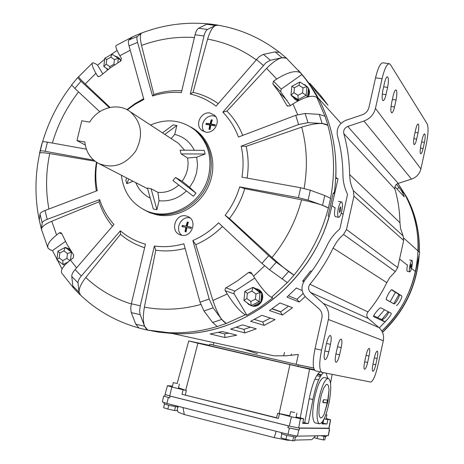 <?xml version="1.0" encoding="UTF-8"?>
<svg xmlns="http://www.w3.org/2000/svg" width="464" height="464" viewBox="0 0 464 464"><rect width="100%" height="100%" fill="white"/><g stroke="black" fill="none" stroke-linecap="round" stroke-linejoin="round"><path stroke-width="0.7" d="M144.617 326.325L142.929 325.867M394.951 186.708L404.196 196.817C404.301 196.208 403.28 194.022 401.14 190.257L396.465 184.33M320.972 95.926L309.761 83.259L317.022 92.835L328.002 105.195L320.972 95.926L320.288 96.506M418.128 251.024C418.69 230.538 414.195 211.59 404.654 194.167L397.857 183.477L404.654 194.167C429.014 236.396 419.317 296.67 381.802 331.006C398.965 314.557 410.205 294.75 415.518 271.585L419.734 252.468L403.755 238.049M333.216 193.384L334.208 193.563C339.004 158.81 333.651 126.939 318.153 97.945C312.539 87.684 305.846 78.375 298.068 70.018C305.846 78.375 312.539 87.684 318.153 97.945C331.087 121.957 336.98 148.393 335.82 177.254L337.305 178.594M304.274 280.877L303.253 280.384M288.533 306.194L280.523 311.907L271.95 308.867M391.506 289.826L399.104 294.576C400.554 295.139 395.119 304.854 393.913 303.85L386.263 299.495M250.467 327.166L243.954 329.376L236.246 327.271M228.804 333.169L224.611 333.9L218.492 332.386M388.878 312.034C386.993 316.036 384.726 318.594 382.069 319.708L373.717 315.752M270.35 318.078L262.728 321.999L254.359 319.423M303.102 293.515L296.937 299.28L288.411 295.771M335.768 178.321L338.041 178.727L331.934 205.598C316.187 280.9 242.104 338.488 172.237 333.488L149.333 330.438M391.947 289.751L391.923 289.739C390.827 288.915 385.079 299.228 386.408 299.698L393.913 303.85M396.331 305.341C397.561 306.286 403.065 296.45 401.656 295.829L391.964 289.762M236.75 335.176L222.227 331.511L210.117 333.976L225.04 337.537L236.75 335.176M256.302 328.819L242.463 324.893L230.643 329.15L244.882 332.908L256.302 328.819M384.175 321.61C385.416 322.463 392.463 313.803 391.042 313.165L380.869 307.864C379.784 307.058 372.412 316.117 373.682 316.674L384.175 321.61L382.069 319.708M275.03 319.603L261.853 315.311L250.583 321.297L264.149 325.357L275.03 319.603M292.511 307.707L279.96 302.94L269.497 310.538L282.414 315.015L292.511 307.707M302.18 290.609L296.374 288.022L286.955 297.082L299.257 302.07L305.132 296.6M311.657 271.37L310.712 270.877L302.557 281.201L303.717 281.758M309.761 83.259L309.239 83.7M299.257 302.07L296.937 299.28M264.149 325.357L262.728 321.999M225.04 337.537L224.611 333.9M244.882 332.908L243.954 329.376M282.414 315.015L280.523 311.907M257.491 353.725L243.414 349.114M271.481 297.36L272.838 297.888L260.234 307.22L246.912 315.218L245.456 314.76C240.816 312.504 234.743 305.579 227.244 293.985L224.994 290.255L225.394 288.231L237.591 280.737L248.582 272.484L250.485 272.148L251.459 272.942L253.535 276.242C261.087 287.842 267.067 294.884 271.481 297.36L287.338 282.57M62.019 269.01L52.496 250.589L50.414 249.922L48.175 248.368C46.655 245.149 49.457 240.7 56.579 235.004L59.357 232.887L60.72 232.597L61.718 233.514L67.17 244.65L73.724 255.113L73.26 257.932L70.453 260.043C62.913 266 60.1 270.466 62.014 273.435L73.428 287.837M186 215.899L188.129 216.613C197.78 220.748 191.684 237.812 181.47 235.219L179.933 234.755C169.708 231.142 175.456 213.324 186 215.899M210.117 113.042L214.652 115.321C221.218 121.104 214.287 134.009 205.651 132.089L201.544 130.158C194.462 124.63 201.225 111.134 210.117 113.042M143.161 209.287L149.826 212.727L157.064 214.873C177.805 219.095 201.335 205.198 209.571 183.477C217.987 161.814 209.467 136.723 190.872 127.095M102.747 73.817L97.591 65.18L95.7 63.852L92.806 62.704C91.35 63.394 92.382 66.926 95.909 73.3L85.248 83.984L110.02 107.416M97.591 65.18L104.673 59.282M109.771 55.431L117.09 50.419M143.66 98.699L134.972 103.646L126.875 109.637M132.832 36.714L116.47 45.321C115.037 45.745 116.168 49.213 119.863 55.715L121.464 58.47L120.611 61.086L109.933 68.173L99.911 76.258L97.829 76.473L95.909 73.3M141.439 33.06L133.017 36.557L128.853 40.003C128.134 40.751 128.197 42.717 129.044 45.907L143.869 99.453L135.302 104.133L127.298 109.864M207.965 23.85C185.507 21.82 163.589 24.812 142.21 32.822C139.948 33.396 139.728 37.596 141.561 45.426L153.845 94.528L152.546 96.007C162.046 92.916 171.651 91.785 181.36 92.614L195.066 34.754C195.941 31.279 197.125 29.11 198.598 28.252L206.608 24.273L208.974 23.884L217.372 25.015M181.801 90.77C172.359 90.248 163.038 91.501 153.845 94.528M279.16 52.13C260.803 37.996 240.34 29.006 217.778 25.149C213.875 24.87 210.482 29.522 207.605 39.109L193.047 92.342L190.286 94.018C199.74 96.181 208.336 100.23 216.062 106.152L258.941 56.881L262.995 54.479L275.117 51.887L279.653 52.409L280.273 52.937M218.242 103.629C210.592 98.159 202.194 94.395 193.047 92.342M222.853 112.184L265.878 62.802L269.926 60.384L281.99 57.698L286.485 58.186L287.123 58.841L286.503 58.29C281.967 56.173 275.326 59.531 266.585 68.365L226.96 111.087L222.853 112.184C229.709 119.207 234.917 127.496 238.461 137.042L295.736 115.292L305.138 113.489L319.273 114.388L325.061 116.267L327.903 125.274L322.132 123.47L308.003 122.682L298.584 124.509L241.158 146.183L246.123 146.346L301.704 127.142C314.911 123.001 323.617 122.386 327.833 125.297L327.903 125.274M242.73 135.424C239.018 126.104 233.763 117.989 226.96 111.087M292.97 103.907L289.675 106.065L286.984 105.63L279.398 92.667L272.844 83.845L273.499 81.177L276.759 79.031C287.895 72.175 295.783 70.087 300.417 72.773L305.451 78.892L310.892 86.6L316.75 96.384L318.049 98.832L316.883 97.539C312.684 94.615 304.709 96.738 292.97 103.907L297.644 114.643M247.097 178.095C248.803 167.255 248.478 156.675 246.123 146.346M328.367 208.034C324.052 205.372 315.12 202.629 301.583 199.804L244.714 188.657C241.5 199.561 236.402 209.519 229.419 218.527L272.008 257.491C282.286 266.748 289.606 272.612 293.979 275.088C310.422 255.246 321.888 232.899 328.367 208.034L330.623 198.343L324.754 195.53L310.323 190.234L300.678 187.74L241.924 177.167C243.681 166.599 243.426 156.269 241.158 146.183M244.714 188.657L239.673 186.893C236.599 197.241 231.756 206.7 225.144 215.273L229.419 218.527M296.148 364.333L298.358 354.473L286.143 355.801L273.957 355.818L172.237 333.488L158.328 332.108L147.894 330.095C143.428 327.561 142.257 319.922 144.374 307.174L155.782 250.218L154.379 246.024C164.152 247.335 173.971 246.587 183.837 243.768L200.013 302.174L203.98 310.955L212.628 322.509L217.297 326.552L226.281 323.437C221.74 321.181 217.285 313.525 212.912 300.469L195.796 244.656C205.691 240.393 214.571 234.326 222.442 226.455M195.796 244.656L192.873 240.514C202.42 236.362 210.981 230.463 218.55 222.819L261.911 263.366L268.662 255.722L225.144 215.273M155.782 250.218C165.486 251.569 175.259 250.943 185.107 248.35M138.574 327.886C116.261 321.622 96.854 310.636 80.347 294.942C77.575 291.734 79.373 285.923 85.753 277.513L120.478 234.291C127.583 240.375 135.633 244.847 144.629 247.706M120.478 234.291L120.344 230.823C127.704 237.075 136.074 241.529 145.464 244.18L131.347 303.775L140.261 305.793L154.379 246.024M47.792 247.457L41.714 230.069C40.716 227.522 44.074 224.582 51.788 221.241L99.047 201.782C102.022 210.871 106.505 219.008 112.497 226.206M99.047 201.782L99.621 199.595C102.735 208.991 107.503 217.314 113.924 224.547L75.058 269.607L81.339 275.97L120.344 230.823M39.278 220.156C34.748 198.116 34.864 175.908 39.631 153.526C39.353 152.43 42.723 152.447 49.735 153.578L95.068 161.246M78.897 76.519L77.691 77.645L80.951 81.235L109.289 107.573M77.691 77.645L71.63 84.813L74.855 88.444L99.719 111.696M41.719 144.345L42.473 141.967C42.734 141.566 44.387 141.63 47.45 142.164L86.374 149.17M39.614 153.601L40.246 151.044C40.496 150.667 42.149 150.754 45.205 151.293L93.757 160.179M96.866 162.487C95.352 172.016 95.485 181.407 97.283 190.652L45.02 210.494L47.229 219.368L99.621 199.595M226.299 323.507L221.705 319.429L213.15 307.818L209.194 299.013L192.873 240.514M328.442 208.046L322.55 205.32L308.084 200.135L298.427 197.652L239.673 186.893M218.318 25.242L215.395 25.456L207.495 29.47C206.033 30.334 204.868 32.503 203.992 35.989L190.286 94.018M142.402 32.753L141.392 33.101L137.35 36.499C136.654 37.236 136.729 39.202 137.582 42.398L152.546 96.007M148.097 330.229L139.084 328.112L148.207 330.258L168.444 332.653L172.237 333.488C238.421 338.012 309.007 286.967 329.022 216.647L328.106 215.963L333.309 192.809L334.208 193.563M92.272 63.174L78.868 76.554C78.074 76.688 80.197 79.17 85.248 83.984M96.46 162.226C94.772 171.924 94.743 181.517 96.373 190.994M52.496 250.589L65.453 241.442M246.912 315.218L234.187 293.903L233.937 292.569L234.778 291.218L254.724 278.104M290.412 105.583L280.679 91.739L281.271 89.082L301.96 74.472M41.777 230.289L41.424 228.903L42.189 222.888C42.456 221.751 44.132 220.58 47.229 219.368M41.406 229.158L39.272 220.197L40.003 214.061C40.258 212.901 41.934 211.712 45.02 210.494M79.947 294.64L74.118 288.683L72.854 285.998L71.758 276.474C71.653 274.647 72.755 272.362 75.058 269.607M80.748 295.319L79.008 292.285L78.004 282.831C77.917 281.016 79.025 278.731 81.339 275.97M139.084 328.112L135.761 324.203L131.132 312.185L130.732 308.073L131.347 303.775M147.801 330.142L144.542 326.238L140.024 314.215L139.623 310.77L140.261 305.793M293.979 275.088L287.407 282.599L269.526 269.816L261.911 263.366M294.031 275.135L276.271 262.189L268.662 255.722M406.963 197.618L406.731 197.183C415.587 214.078 419.734 232.342 419.189 251.981M398.918 294.46L393.733 303.746M388.264 311.715L381.762 319.563M379.314 327.903L386.999 319.795M401.14 190.257L405.356 194.95L406.731 197.183M405.356 194.95L397.961 183.442M322.457 372.441L322.927 373.131M327.758 378.288L326.088 373.166M319.818 376.31L316.715 375.654M317.62 374.251L320.131 374.889L317.556 374.344M317.567 374.326L319.07 374.645L317.614 374.262M172.486 386.141L167.44 385.659L171.871 387.04L186.174 390.473L178.501 387.811M277.669 413.308L276.48 417.844L278.365 418.441L181.998 394.296L276.509 417.745M289.907 364.704L279.16 413.552L277.675 413.285L291.427 416.823L300.417 418.661L303.671 418.789L300.214 417.873L309.569 369.17L197.89 343.209L188.744 340.947L209.484 345.315M302.963 422.559L308.403 423.533L302.737 423.388L303.671 418.789M317.666 374.193L321.25 375.034M321.424 374.79L317.869 373.92M314.557 370.173L309.569 369.17M213.254 344.955L209.74 344.207L209.409 345.639L298.004 366.328L314.221 369.628M188.744 340.947L177.178 383.421M197.89 343.209L185.722 390.282M322.149 423.093L327.004 423.997L322.004 423.876L322.37 421.909M304.715 422.611L309.198 398.738C312.324 383.734 315.955 374.784 320.09 371.89M323.014 423.122L323.698 419.723M332.137 374.367L330.525 383.189M279.16 413.552L289.745 415.727M296.09 417.026L300.214 417.873M318.542 374.077L318.484 374.384M329.063 428.197L298.665 427.959L289.269 426.074L169.685 395.931L165.074 394.435L167.429 385.717M324.092 418.94L330.612 419.856L326.117 418.47M323.611 372.667C319.539 375.753 315.972 384.697 312.91 399.498L308.403 423.533M209.74 344.207L298.335 364.855L313.681 368.045M213.243 344.996L296.78 364.478L313.67 367.993M298.335 364.855L298.004 366.328M213.794 342.612L213.243 345.007M299.193 429.989L287.906 427.733L298.793 429.989L299.193 429.989L299.605 428.144L329.405 428.44L329.034 430.116L329.515 430.099L329.098 429.826M163.688 396.082L162.33 401.923L166.93 403.465L287.999 434.292L297.418 436.148L328.303 435.592M169.685 397.868L163.705 396.012L169.685 397.868L170.102 396.088L288.324 425.882L287.906 427.733M294.739 440.116L311.883 439.652L315.555 435.876M290.162 440.243L287.97 440.301L288.347 439.849M287.97 440.301L274.218 437.627L276.19 431.282M274.218 437.627L184.301 414.549L183.031 407.566M184.301 414.549L178.083 412.125L177.248 409.677M164.737 396.047L165.091 394.533M330.455 419.862L328.895 428.278L329.405 428.44M170.102 396.088L169.685 395.931L171.871 387.04M299.605 428.144L298.665 427.959L300.417 418.661M291.427 416.823L289.269 426.074L288.324 425.882M325.954 436.572L320.885 435.795M325.838 414.729L326.905 414.897L325.902 414.555M325.502 436.641L324.788 439.866L323.257 439.913L317.086 438.561L317.689 435.841M323.257 439.913L324.029 436.433M317.086 438.561L313.879 437.598M178.118 407.05L168.647 405.345L164.262 403.889L163.879 402.624M177.434 383.484L173.298 382.655L177.434 383.484M177.84 407.148L177.028 410.646L174.574 410.53L167.84 409.062L168.705 405.362M174.574 410.53L175.433 406.829M167.84 409.062L163.624 407.723L164.476 404.074M295.841 437.094L286.706 435.452L281.462 433.712L281.103 432.535M294.628 412.496L290.644 411.696L294.628 412.496M295.388 437.198L294.599 440.748L292.732 440.8L285.888 439.315L286.746 435.464M292.732 440.8L293.59 436.96M285.888 439.315L280.969 437.784L281.822 433.985M323.106 402.624L322.892 401.082L323.657 399.672L327.462 400.078L326.917 402.996L323.083 402.619M327.949 401.488L324.156 414.19L322.538 416.892L321.053 417.971L320.415 417.855L319.429 416.307L318.919 413.146L319.151 406.133L321.262 394.986L323.739 388.02L326.262 384.459L327.636 384.447L328.593 386.326L329.022 389.864L327.949 401.488M329.295 401.627C326.273 415.947 322.956 423.336 319.342 423.794C316.616 421.561 316.344 413.801 318.524 400.519C321.616 386.123 324.916 378.757 328.437 378.421C331.186 380.718 331.476 388.455 329.295 401.627M315.45 422.971L315.079 422.895C312.307 420.657 312.011 412.902 314.192 399.632C317.289 385.259 320.618 377.911 324.179 377.58L328.089 378.351M322.845 402.189L323.797 399.69M279.763 90.845L280.465 91.286M210.064 129.444L208.98 129.265L209.786 124.973L205.987 124.445L206.254 123.308L210.053 123.836L211.195 119.805L212.28 119.985L211.132 124.016L215.279 124.804L215.012 125.941L210.871 125.152L210.064 129.444M209.502 129.352L210.418 125.448L209.786 124.973M206.526 124.509L206.724 123.662L206.254 123.308M206.724 123.662L210.685 124.317L210.053 123.836M210.685 124.317L211.659 120.159L211.195 119.805M211.659 120.159L212.193 120.246M215.215 125.065L211.764 124.497L211.132 124.016M186.076 231.843L184.997 231.629L185.803 227.319L182.021 226.618L182.288 225.469L186.076 226.171L187.241 222.036L188.326 222.25L187.154 226.386L191.313 227.256L191.04 228.41L186.888 227.534L186.076 231.843M185.519 231.733L186.482 227.638L185.803 227.319M182.555 226.71L182.787 225.701L182.288 225.469M182.787 225.701L186.076 226.171M186.748 226.49L187.734 222.273L187.241 222.036M187.734 222.273L188.28 222.384M191.278 227.389L187.154 226.386M415.727 129.392L414.329 135.755C413.372 140.749 413.331 143.701 414.201 144.611C414.996 144.536 415.814 142.715 416.655 139.142L418.041 132.849C418.998 127.855 419.038 124.891 418.163 123.963C417.374 124.027 416.562 125.843 415.727 129.392M384.54 82.812L382.91 90.138C381.797 96.042 381.843 99.563 383.049 100.694C384.064 100.642 385.056 98.623 386.007 94.639L387.62 87.406C388.733 81.496 388.681 77.964 387.469 76.804C386.471 76.85 385.497 78.851 384.54 82.812M353.951 196.144L353.33 190.617L351.532 186.221L350.308 181.621L349.572 174.493C349.421 160.416 347.501 146.781 343.801 133.591C343.227 130.256 344.549 127.873 347.768 126.446L363.956 121.017C369.999 118.743 373.833 114.533 375.451 108.379L382.063 78.735C384.453 68.834 386.889 63.829 389.377 63.725L390.421 64.6L427.211 123.917C428.579 127.507 428.237 134.444 426.19 144.722L420.894 168.925C419.595 173.942 416.463 177.341 411.498 179.121L398.187 183.361C395.543 184.492 394.464 186.429 394.957 189.167C398.077 200.019 399.736 211.195 399.933 222.703L400.577 228.543L403.112 235.915L403.651 240.439L397.706 267.6L395.305 271.573L389.853 277.437L386.79 282.599C381.733 293.184 375.446 302.963 367.917 311.924C366.282 314.302 366.45 316.518 368.416 318.577L378.943 327.572C382.788 331.122 384.238 335.501 383.31 340.715L377.864 365.586C375.405 375.915 373.004 381.402 370.666 382.046L321.703 372.267C319.133 369.988 319.087 362.616 321.552 350.158L328.39 319.493C329.568 313.072 327.833 307.696 323.193 303.369L310.497 292.395C308.131 289.884 307.945 287.164 309.946 284.235C319.162 273.163 326.882 261.099 333.117 248.054L336.881 241.686L340.002 237.858L343.551 234.424L346.504 229.523L353.951 196.144L403.651 240.439M422.263 139.154L420.912 145.319C419.99 150.121 419.932 152.958 420.738 153.828C421.492 153.746 422.275 151.966 423.093 148.486L424.427 142.39C425.349 137.582 425.407 134.74 424.595 133.852C423.852 133.928 423.075 135.691 422.263 139.154M393.205 95.752L391.639 102.811C390.572 108.46 390.589 111.818 391.697 112.885C392.648 112.827 393.588 110.861 394.516 106.987L396.059 100.015C397.132 94.366 397.109 90.996 395.995 89.9C395.055 89.952 394.127 91.901 393.205 95.752M321.854 372.319L315.282 370.765C312.655 368.474 312.574 361.114 315.039 348.679L321.871 318.078C322.567 314.308 321.552 311.147 318.832 308.601L306.159 297.604C301.049 292.163 300.655 286.276 304.981 279.943C313.797 269.34 321.187 257.793 327.155 245.305C330.107 239.157 334.167 233.844 339.341 229.378L339.996 228.288L347.443 194.979L347.31 193.749C344.468 187.827 343.012 181.54 342.937 174.893C342.809 161.42 340.982 148.358 337.456 135.726C336.214 128.511 339.074 123.354 346.034 120.251L362.193 114.811C365.742 113.471 367.993 110.995 368.944 107.387L375.55 77.795C377.945 67.918 380.41 62.924 382.951 62.826L389.18 63.696M339.596 354.815L341.191 347.594C342.148 342.803 342.142 339.961 341.185 339.08C339.984 339.149 338.778 341.62 337.572 346.498L335.948 353.812C334.996 358.597 334.996 361.421 335.948 362.291C337.171 362.21 338.384 359.716 339.596 354.815L335.913 353.974M367.616 362.517L369.037 356.021C369.895 351.706 369.941 349.172 369.176 348.412C368.196 348.51 367.175 350.755 366.113 355.14L364.669 361.705C363.811 366.015 363.764 368.544 364.53 369.292C365.522 369.176 366.548 366.92 367.616 362.517L364.64 361.839M375.741 364.75L377.116 358.469C377.945 354.287 378.003 351.84 377.29 351.115C376.368 351.225 375.399 353.4 374.378 357.64L372.986 363.991C372.157 368.167 372.099 370.608 372.807 371.316C373.74 371.2 374.715 369.008 375.741 364.75L372.957 364.118M328.808 351.845L330.472 344.352C331.464 339.375 331.435 336.417 330.397 335.484C329.104 335.536 327.828 338.099 326.563 343.169L324.87 350.767C323.884 355.731 323.907 358.678 324.933 359.594C326.25 359.53 327.538 356.944 328.808 351.845L324.829 350.946M108.205 69.461L103.814 66.503L104.794 58.232L112.039 54.149L120.536 59.989L120.391 61.219M106.192 64.2L109.753 66.59L113.883 64.276L114.434 59.566L110.867 57.182L106.749 59.496L106.192 64.2L103.814 66.503L108.147 69.501M114.434 59.566L118.332 58.342L117.804 62.808M112.039 54.149L110.867 57.182M106.749 59.496L104.794 58.232M109.753 66.59L109.881 68.208M114.695 64.832L113.883 64.276M297.981 95.294L302.534 92.87L303.021 87.864L298.961 85.295L294.425 87.725L293.932 92.719L297.981 95.294L298.108 99.638L290.986 95.091L291.85 86.31L299.831 82.029L306.988 86.548L308.444 88.16L307.591 96.941L306.13 95.369L298.108 99.638L298.886 100.444M293.932 92.719L290.986 95.091L292.506 96.663L298.636 100.572M303.021 87.864L306.988 86.548L306.13 95.369L302.534 92.87M299.831 82.029L298.961 85.295M294.425 87.725L291.85 86.31M68.017 261.998L63.121 264.561L56.886 259.805L57.925 251.25L65.192 247.416L67.663 248.24L70.632 250.485M62.739 260.588L66.88 258.419L67.466 253.541L63.916 250.856L59.786 253.031L59.201 257.891L62.739 260.588L63.121 264.561L64.821 265.072M63.916 250.856L65.192 247.416L71.781 252.254M67.466 253.541L71.456 252.149L70.511 260.002M73.306 257.897L73.654 255.014M59.786 253.031L57.925 251.25M59.201 257.891L56.886 259.805M69.948 260.432L66.88 258.419M255.432 299.181L255.948 293.99L251.906 291.079L247.347 293.347L246.819 298.52L250.862 301.443L255.432 299.181L259.103 301.623L251.041 305.608L243.936 300.457L244.864 291.346L252.88 287.349L254.608 288.034L261.713 293.132L260.014 292.477L259.103 301.623L260.809 302.238L261.713 293.132M250.862 301.443L251.041 305.608L252.781 306.205L260.809 302.238M251.906 291.079L252.88 287.349L260.014 292.477L255.948 293.99M247.347 293.347L244.864 291.346M246.819 298.52L243.936 300.457M292.888 96.906L295.504 99.737L298.184 100.81M307.638 96.471L308.96 92.562L308.398 88.63M307.742 87.383L305.428 85.092L303.149 84.123M294.408 98.89L297.708 101.065M308.253 96.773C309.807 93.879 309.882 91.066 308.479 88.334L308.432 88.259M308.229 87.922L307.243 86.698M120.681 61.045L120.483 60.436M120.176 59.723L117.908 57.13L114.904 56.063M121.098 60.685L119.289 58.168M106.413 68.33L107.526 69.977M61.619 263.413L62.35 263.975M69.652 248.901L67.993 248.489M246.773 302.516L248.681 304.454L251.447 305.747M253.211 305.996C256.111 305.996 258.494 304.813 260.374 302.453M260.855 301.751L262.206 297.755L261.667 293.619M261.331 292.859L258.715 289.762L254.985 288.306M251.105 305.654L252.022 305.944M252.95 306.124C261.406 307.696 266.527 294.634 259.277 289.988L257.247 288.927M335.165 207.652C334.19 212.715 334.271 215.737 335.402 216.705L335.524 216.729M338.355 208.237C337.374 213.307 337.45 216.328 338.575 217.297C339.706 217.268 340.791 215.168 341.811 210.998C342.792 205.946 342.716 202.93 341.591 201.944C340.466 201.973 339.387 204.067 338.355 208.237M340.744 210.146L340.657 206.747L339.445 209.107L339.526 212.506L340.744 210.146M407.502 264.886C406.783 268.575 406.719 270.732 407.317 271.359L407.369 271.37M409.927 265.367C409.207 269.056 409.138 271.214 409.724 271.84C410.385 271.747 411.092 270.1 411.846 266.899C412.571 263.221 412.635 261.064 412.049 260.426C411.394 260.513 410.686 262.16 409.927 265.367M411.255 266.423L411.324 263.993L410.53 265.849L410.454 268.273L411.255 266.423M145.725 210.528L147.262 211.248C171.077 222.761 204.183 204.456 210.064 175.873C213.597 157.644 209.084 142.761 196.521 131.231L193.221 128.719M121.435 175.253C123.366 191.823 131.48 203.592 145.777 210.552C169.65 222.094 202.861 203.725 208.759 175.056C212.303 156.768 207.785 141.845 195.187 130.28C181.749 119.869 166.849 118.117 150.493 125.025M182.132 181.238L189.648 187.299L195.988 193.21L175.578 177.48L182.132 181.238L183.64 179.046L186.047 174.29L187.566 169.215L188.146 163.137L187.595 158.021L196.713 157.197L205.169 153.996L204.119 150.336L180.09 150.191L181.14 153.915L187.595 158.021M189.648 187.299L193.888 180.438L196.568 172.846L197.525 164.952L196.713 157.197M194.323 150.278C190.095 141.926 183.57 136.631 174.748 134.386L176.848 125.495L173.263 124.891L162.441 132.855M175.578 177.48L172.921 180.548L193.366 196.22L195.988 193.21M159.053 200.721L156.925 209.705L151.055 188.761L157.934 192.334L159.053 200.721C169.261 201.776 178.391 198.505 186.441 190.913M151.055 188.761L147.401 188.071L153.335 209.003L156.925 209.705M135.755 182.636C138.742 189.677 143.573 194.845 150.261 198.14M133.122 181.279L126.805 183.669L128.766 179.034M126.707 177.967L125.837 180.055L126.805 183.669M84.842 141.978C85.927 151.798 90.509 158.961 98.588 163.467C113.025 169.14 125.413 164.993 135.749 151.009C143.562 135.43 141.729 122.345 130.262 111.766C118.134 102.219 98.223 107.433 89.662 122.119L81.78 120.768L76.96 140.575L84.842 141.978M157.934 192.334C165.631 193.007 172.567 190.565 178.744 185.014M184.608 150.22L178.478 143.364L176.14 141.833M171.216 138.603L174.748 134.386M205.169 153.996L181.14 153.915M176.848 125.495L164.819 134.409M85.266 145.041L76.96 140.575M411.481 268.395L415.518 271.585M341.295 212.988L343.099 214.409M399.585 259.005L407.438 265.205M331.934 205.598L335.072 208.075M401.656 295.829L399.104 294.576M399.278 187.468L396.917 188.865M252.132 274.009L248.582 272.484M61.822 233.763L59.357 232.887M78.573 91.924C66.578 107.329 57.843 124.369 52.374 143.045M130.233 50.216L119.863 55.715M194.41 37.514C176.424 36.418 158.81 39.057 141.561 45.426M256.099 59.74C241.431 49.155 225.266 42.282 207.605 39.109M276.759 79.031L266.585 68.365M324.933 116.139L316.883 97.539M304.094 188.442C307.789 167.371 306.994 146.937 301.704 127.142M330.554 198.29C335.275 173.171 334.364 148.84 327.833 125.297M272.008 257.491C286.033 240.364 295.887 221.131 301.583 199.804M253.535 276.242L264.619 265.808M212.912 300.469L227.244 293.985M226.281 323.437L245.456 314.76M144.374 307.174C162.887 310.584 181.679 309.691 200.744 304.494M147.894 330.095L168.444 332.653C184.707 333.413 200.947 331.366 217.164 326.511M85.753 277.513C98.803 289.722 113.987 298.538 131.306 303.961M51.788 221.241L56.579 235.004M70.453 260.043L76.56 267.861M49.735 153.578C45.826 172.219 45.547 190.698 48.906 209.02M80.951 81.235L74.855 88.444M47.45 142.164L45.205 151.293M200.013 302.174L209.194 299.013M298.427 197.652L300.678 187.74M298.584 124.509L295.736 115.292M263.285 65.378L256.354 59.45M203.992 35.989L195.066 34.754M137.582 42.398L129.044 45.907M98.467 76.74L97.475 76.061M234.187 293.903L225.197 290.684M234.975 291.096L225.945 287.79M281.271 89.082L273.499 81.177M280.772 91.86L272.936 83.972M287.668 106.221L286.874 105.432M41.731 144.298L39.533 153.23M42.473 141.967L40.246 151.044M39.272 220.197L41.424 228.903M40.003 214.061L42.189 222.888M72.854 285.998L79.008 292.285M71.758 276.474L78.004 282.831M135.761 324.203L144.542 326.238M131.289 312.626L140.174 314.662M212.628 322.509L221.705 319.429M203.98 310.955L213.15 307.818M281.932 279.032L288.608 271.498M269.526 269.816L276.271 262.189M322.55 205.32L324.754 195.53M308.084 200.135L310.323 190.234M322.132 123.47L319.273 114.388M308.003 122.682L305.138 113.489M281.99 57.698L275.117 51.887M270.361 60.268L263.43 54.369M215.395 25.456L206.608 24.273M207.495 29.47L198.598 28.252M141.392 33.101L133.017 36.557M137.35 36.499L128.853 40.003M418.986 255.861C416.44 285.818 404.243 311.245 382.394 332.154M395.386 292.256L390.149 301.704M384.511 309.761L377.696 317.637M279.444 413.836L278.365 418.441M327.793 419.752L327.004 423.997M303.601 418.789L302.737 423.388M183.089 389.835L181.998 394.296M309.198 398.738L312.91 399.498M329.359 430.116L328.129 435.684M289.385 428.11L287.999 434.292M298.793 429.989L297.418 436.148M168.31 397.52L166.93 403.465M323.095 402.213L326.917 402.996M215.638 116.481L213.933 116.023M375.451 108.379L420.894 168.925M328.39 319.493L383.31 340.715M323.193 303.369L378.943 327.572M310.497 292.395L368.416 318.577M309.946 284.235L367.917 311.924M333.117 248.054L386.79 282.599M343.551 234.424L395.305 271.573M346.504 229.523L397.706 267.6M315.039 348.679L321.552 350.158M382.063 78.735L375.55 77.795M330.472 344.352L326.499 343.459M377.116 358.469L374.332 357.837M369.037 356.021L366.067 355.354M341.191 347.594L337.514 346.77M353.33 190.617L403.112 235.915M349.572 174.493L399.933 222.703M343.801 133.591L394.957 189.167M347.768 126.446L398.187 183.361M363.956 121.017L411.498 179.121M387.62 87.406L383.647 86.826M386.007 94.639L382.261 94.082M424.427 142.39L421.648 141.943M423.093 148.486L420.425 148.057M418.041 132.849L415.071 132.379M416.655 139.142L413.813 138.684M396.059 100.015L392.382 99.464M394.516 106.987L391.03 106.459M340.988 123.349L316.75 96.384M71.705 85.109C58.418 102.213 48.714 121.127 42.595 141.839M286.503 58.29L300.417 72.773M202.733 131.016L201.544 130.158M280.679 91.739L272.844 83.845M287.471 106.105L286.984 105.63M287.106 100.381L279.398 92.667M286.485 58.186L279.653 52.409M406.742 197.194C415.663 214.165 419.862 232.476 419.346 252.12M419.224 254.788C416.985 285.296 404.741 311.158 382.493 332.369M186.319 390.473L185.438 394.968M330.612 419.856L329.051 428.26M319.818 376.321L320.131 374.889M284.484 352.385L283.69 355.911M291.421 353.986L291.096 355.424M329.515 430.099L328.286 435.667M326.905 414.897L325.914 419.392M325.89 436.641L326.755 435.708M173.292 382.678L172.254 387.138M179.371 384.076L178.309 388.646M178.043 407.137L178.669 406.458M290.638 411.725L289.6 416.365M296.943 413.204L295.904 417.861M295.754 437.192L296.751 436.102M329.022 389.864L327.619 401.54L324.156 414.19M319.342 423.794L315.079 422.895M318.64 379.836L314.952 379.105M215.627 116.47L213.846 115.977C205.79 114.254 198.94 125.454 204.264 131.73M189.996 217.906C180.856 215.673 174.267 229.68 181.836 235.283M315.282 370.765L321.703 372.267M280.755 311.75L272.182 308.711M335.402 216.705L338.575 217.297M338.418 201.37L341.469 201.927M407.317 271.359L409.724 271.84M409.637 259.956L411.997 260.414M147.262 211.248L145.777 210.552M178.478 143.364L130.262 111.766M147.593 188.744L98.588 163.467M196.521 131.231L195.187 130.28"/></g></svg>
